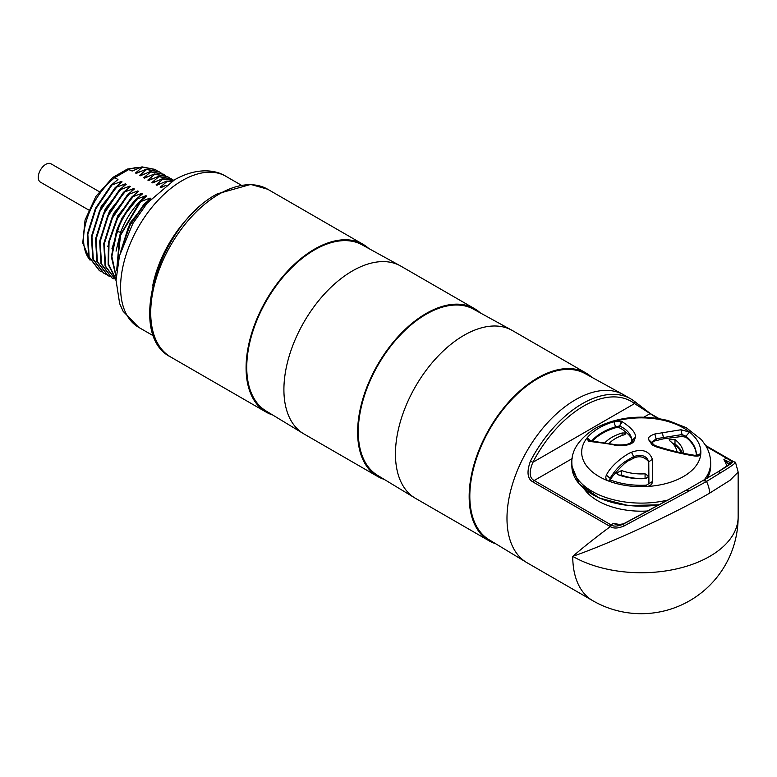 <?xml version="1.0" encoding="UTF-8"?>
<svg xmlns="http://www.w3.org/2000/svg" width="777" height="777" viewBox="0 0 777 777"><rect width="100%" height="100%" fill="white"/><g stroke="black" fill="none" stroke-linecap="round" stroke-linejoin="round"><path stroke-width="1.17" d="M155.031 169.405L141.958 166.861L132.158 171.037L127.409 169.036L112.733 177.496L95.911 196.406L85.052 220.066L82.751 243.007L90.074 260.217M146.688 203.72L143.9 204.312L150.855 198.494L150.107 198.067L139.792 201.942L146.746 196.125L145.998 195.687L135.684 199.563L142.628 193.755L141.88 193.318L131.566 197.193L138.52 191.375L137.772 190.948L127.457 194.813L134.411 189.005L133.663 188.568L123.349 192.443L130.303 186.626L129.555 186.198L119.24 190.074L126.185 184.256L125.437 183.828L115.122 187.694L122.076 181.886L121.329 181.449L111.014 185.324L117.968 179.506L114.734 177.642L112.869 177.409M141.958 166.861L142.473 167.162L135.519 172.97L140.258 171.591M159.149 171.785L146.066 169.24L136.266 173.407L135.519 172.97M146.066 169.24L146.581 169.532L139.627 175.349L144.367 173.961M163.257 174.155L150.175 171.61L140.375 175.777L139.627 175.349M150.175 171.61L150.689 171.902L143.735 177.719L148.475 176.33M167.434 176.573L154.293 173.98L144.493 178.156L143.735 177.719M154.293 173.98L154.808 174.281L147.853 180.089L152.593 178.71M171.474 178.904L158.401 176.36L148.601 180.526L147.853 180.089M158.401 176.36L158.916 176.651L151.962 182.469L156.701 181.08M173.689 180.293L162.51 178.729L152.71 182.896L151.962 182.469M162.51 178.729L163.024 179.031L156.07 184.839L160.81 183.45M172.29 181.138L166.618 181.099L156.818 185.276L156.07 184.839M166.618 181.099L167.133 181.4L160.179 187.218L164.918 185.829M166.113 185.315L160.926 187.645L160.179 187.218M157.1 170.736L155.361 169.59L142.473 167.162M161.208 173.106L159.47 171.97L146.581 169.532M165.316 175.485L163.578 174.339L150.689 171.902M173.543 180.225L171.795 179.089L158.916 176.651M173.611 180.342L163.024 179.031M171.96 181.342L167.133 181.4M368.774 248.504A96.892 55.944 120 0 0 363.044 244.299A96.892 55.944 120 0 0 288.384 270.26A96.892 55.944 120 0 0 246.086 367.764A96.892 55.944 120 0 0 266.152 412.121A96.892 55.944 120 0 0 272.659 414.976M303.38 433.605L266.035 410.965A95.959 55.4 -60 0 1 252.078 333.877A95.959 55.4 -60 0 1 314.598 249.864A95.959 55.4 -60 0 1 361.985 244.774L400.262 265.802A96.892 55.944 120 0 0 352.418 270.94A96.892 55.944 120 0 0 283.906 389.598A96.892 55.944 120 0 0 303.38 433.605A96.892 55.944 120 0 0 303.972 433.954L377.69 476.515A96.892 55.944 120 0 0 384.197 479.37M480.312 312.898A96.892 55.944 120 0 0 474.582 308.692A96.892 55.944 120 0 0 399.922 334.654A96.892 55.944 120 0 0 357.624 432.158A96.892 55.944 120 0 0 377.69 476.515M474.582 308.692L400.864 266.132A96.892 55.944 120 0 0 400.262 265.802M414.918 497.999L377.573 475.359A95.959 55.4 -60 0 1 363.607 398.28A95.959 55.4 -60 0 1 426.136 314.258A95.959 55.4 -60 0 1 473.514 309.168L511.8 330.196A96.892 55.944 120 0 0 463.956 335.334A96.892 55.944 120 0 0 395.444 453.991A96.892 55.944 120 0 0 414.918 497.999A96.892 55.944 120 0 0 415.51 498.348L489.228 540.909A96.892 55.944 120 0 0 495.736 543.764M591.841 377.292A96.892 55.944 120 0 0 586.12 373.096A96.892 55.944 120 0 0 511.451 399.048A96.892 55.944 120 0 0 469.162 496.552A96.892 55.944 120 0 0 489.228 540.909M586.12 373.096L512.402 330.536A96.892 55.944 120 0 0 511.8 330.196M592.812 600.718A96.892 96.892 0 0 0 738.15 516.802A96.892 55.934 0 0 1 709.77 556.361A96.892 55.934 180 0 1 572.746 556.361A96.892 55.944 120 0 0 592.812 600.718L527.049 562.742A96.892 55.944 -60 0 1 526.456 562.393L489.102 539.753A95.959 55.4 -60 0 1 475.145 462.674A95.959 55.4 -60 0 1 537.674 378.652A95.959 55.4 -60 0 1 585.052 373.562L623.329 394.59A96.892 55.944 -60 0 1 623.931 394.93L630.788 398.883A96.892 55.944 -60 0 1 634.226 401.175L650.854 413.947A1.942 1.117 120 0 0 650.65 413.752A1.942 1.117 120 0 0 649.679 413.85L643.919 417.181M526.456 562.393A96.892 55.944 -60 0 1 506.983 518.385A96.892 55.944 -60 0 1 575.495 399.728A96.892 55.944 -60 0 1 623.329 394.59M687.091 490.404L687.159 489.665L687.091 490.404C687.082 489.199 687.606 489.461 688.675 491.2L624.135 525.922A1.942 0.845 -117.7 0 1 623.98 523.853C618.181 526.34 614.005 526.767 611.441 525.116L610.945 524.844L613.471 523.387C616.996 525.145 620.25 525.339 623.232 523.97L687.159 489.665L688.675 491.2L706.507 481.497A19.376 11.121 60 0 1 709.566 493.191C682.313 509.265 618.298 540.423 572.746 556.361C583.255 547.309 595.774 537.393 610.314 526.602L533.012 481.983C527.379 478.923 526.524 471.96 530.458 461.082L532.867 462.305A94.949 54.817 -60 0 1 634.556 403.593L657.488 418.356M709.566 493.191L730.03 480.293L738.15 472.057L735.489 462.257L732.488 461.315A1.942 1.923 78 0 0 731.963 461.509L730.225 462.509L723.911 459.625L726.437 458.168L731.963 461.509C734.45 461.334 729.943 464.695 718.453 471.6C729.098 465.19 733.022 462.16 730.225 462.509A1.942 1.923 -103.9 0 0 729.244 464.393L728.787 464.345A1.942 1.904 -64.1 0 1 729.904 462.383M734.527 462.189C737.111 462.092 732.536 465.588 720.794 472.659L706.507 481.497C705.293 479.827 704.486 479.691 704.079 481.08M728.943 464.821A89.141 51.467 180 0 0 728.787 464.345L723.911 459.625A87.199 50.34 0 0 1 726.913 466.239M584.149 488.879A61.529 35.519 0 0 0 597.756 500.786A61.529 35.519 0 0 0 648.154 510.965M620.687 524.592A87.199 50.34 0 0 1 613.471 523.387L618.006 524.572L623.348 523.902A1.942 0.826 69.6 0 0 623.232 523.97M623.465 523.883A1.942 0.826 69.6 0 0 623.348 523.902L625.738 522.834A1.942 0.874 62.4 0 0 625.708 522.853L687.189 489.646A1.942 1.942 0 0 0 687.14 489.675L625.738 522.834A1.942 0.874 62.4 0 1 625.767 522.824M624.135 525.922C618.162 528.486 613.548 528.71 610.314 526.602A1.942 1.136 -62.9 0 1 611.441 525.116M609.77 526.301A1.942 1.117 -60 0 1 610.945 524.844L534.188 480.526C529.341 478.059 528.894 471.979 532.867 462.305L634.556 403.593A1.942 1.573 127.3 0 0 634.362 401.262L630.788 398.883A96.892 55.944 -60 0 0 530.458 461.082M634.226 401.175A1.942 1.573 127.3 0 1 634.362 401.262C634.799 401.359 645.687 411.023 650.65 413.752L659.051 418.609M699.485 459.566L699.485 459.566A59.586 34.402 180 0 1 683.391 476.583A59.586 34.402 0 0 1 624.465 485.266A59.586 34.402 0 0 1 583.032 459.566L583.032 459.566A59.586 34.402 0 0 0 624.465 485.266A59.586 34.402 0 0 0 683.391 476.583A59.586 34.402 180 0 0 699.485 459.557L699.485 459.557A59.586 34.402 180 0 0 669.813 422.057A59.586 34.402 180 0 0 599.125 427.923A59.586 34.402 0 0 0 583.032 459.557L583.032 459.557M621.425 421.406L622.173 421.678C631.633 427.952 636.042 433.148 635.411 437.266L634.032 441.142C631.895 444.629 625.757 446.066 615.617 445.435C613.344 444.512 604.739 443.191 589.792 441.472L588.422 441.229L587.091 437.946A59.567 34.392 180 0 1 599.145 427.933A59.567 34.392 180 0 1 613.83 421.717L621.425 421.406L619.667 426.019C626.874 429.322 631.011 434.11 632.08 440.384L635.411 437.266M700.776 453.671C700.427 455.613 698.474 456.4 694.91 456.031C678.068 453.554 657.371 447.367 655.992 446.697L652.194 444.968L648.319 439.238C648.037 437.383 650.223 435.625 654.865 433.974L680.982 429.759L689.51 432.08A59.567 34.392 180 0 1 700.776 453.671L696.581 455.244M591.724 440.977A55.128 31.828 0 0 1 615.879 426.69L619.327 426.029L619.327 427.729L615.879 427.651L613.83 421.717M632.08 441.996L631.662 440.209C632.051 437.869 628.875 434.226 622.154 429.292L619.327 427.729M622.173 421.678L619.667 426.019L619.667 427.894M632.08 440.986L631.594 441.715A3.448 2.545 -138.1 0 1 634.032 441.142M631.594 441.715C630.157 444.143 625.223 445.202 616.802 444.881L615.617 445.435M652.398 459.275L652.554 481.458C652.175 484.45 650.203 486.12 646.639 486.499A59.567 34.392 180 0 1 608.731 481.06C605.963 479.836 605.176 477.865 606.371 475.145C611.897 463.48 628.515 453.01 631.487 452.272C639.024 449.504 648.406 448.737 652.398 459.275L648.766 461.868L648.921 483.663L646.367 485.178C633.352 485.78 621.396 484.071 610.489 480.05L608.731 481.06M591.025 440.918L587.091 437.946M592.511 441.045A55.128 31.828 180 0 1 602.282 433.401A55.128 31.828 180 0 1 615.879 427.651M651.641 443.842L653.564 441.249L663.694 438.782L682.031 436.46L685.916 437.237A55.128 31.828 180 0 1 696.377 455.283A55.128 31.828 180 0 0 696.386 454.943A55.128 31.828 180 0 0 685.916 436.276L689.51 432.08M648.912 483.78L648.766 463.364L648.144 461.072C643.91 456.585 639.073 455.613 633.643 458.177L630.38 459.916C626.864 460.771 620.794 466.443 612.169 476.923L610.091 480.137M589.792 441.472L590.928 440.909L616.802 444.881M590.258 440.802L588.422 441.229M622.115 435.479L622.115 432.993L624.99 432.974L625.708 433.683L624.387 434.731A36.422 21.028 0 0 0 615.51 438.5A36.422 21.028 0 0 0 609.246 443.337M622.115 432.993A41.346 23.873 0 0 0 612.023 437.266A41.346 23.873 0 0 0 605.06 442.618M621.668 470.551A35.771 20.649 0 0 0 645.075 473.815L648.688 476.252L645.774 478.593A42.298 24.417 0 0 1 618.094 474.737L616.617 472.931L621.668 470.551L621.668 475.135L619.007 475.077M624.99 434.498L624.99 432.974M676.942 451.806A35.771 20.649 0 0 0 669.793 440.821L669.133 439.792L674.999 439.588A42.298 24.417 0 0 1 683.517 453.244M681.371 452.797A41.424 23.912 -0 0 0 672.872 443.317L672.542 443.249M672.872 443.317L674.999 444.036L674.999 439.588M682.361 453.001A42.298 24.417 0 0 0 674.999 444.036M646.386 478.506L645.075 478.389L645.075 473.815M621.668 475.135A35.771 20.649 0 0 0 645.075 478.389M652.194 444.968L653.816 444.842L656.827 446.212C670.114 450.446 682.692 453.467 694.551 455.264L694.91 456.031M682.031 436.46L682.031 434.566L685.916 436.276L685.916 437.237M682.031 434.566L680.982 429.759M653.816 444.842L651.641 442.239L656.39 438.684L682.041 434.547M656.39 440.19L654.865 433.974M656.827 446.212L655.992 446.697M610.091 479.846L610.091 478.282C614.714 470.677 619.949 464.967 625.815 461.13L633.643 456.585C641.734 454.079 646.775 455.837 648.766 461.859L648.766 463.364M633.643 458.177L633.643 456.585L631.487 452.272M610.489 480.05L609.819 479.545L610.091 478.282L606.371 475.145M648.921 483.673L652.554 481.458M144.415 204.604L129.973 225.398L121.503 248.902M143.9 204.312L128.322 227.37L120.202 253.156M120.182 253.224L130.05 222.941L150.107 198.067M140.307 202.234L120.503 235.392L116.832 269.24M139.792 201.942L119.639 236.121L116.667 270.542M116.045 251.146L120.552 232.391C126.35 217.356 134.829 205.118 145.998 195.687M136.189 199.864C127.904 208.974 121.503 219.483 116.987 231.381L111.869 256.459L116.161 276.534M135.684 199.563C127.389 208.683 120.989 219.182 116.472 231.08L111.344 256.789L116.132 277.068M111.937 248.776L121.746 218.337L141.88 193.318M132.08 197.484L117.502 218.541L109.071 242.317L108.527 264.073L116.055 279.477M131.566 197.193L116.851 218.512L108.45 242.55L108.139 264.423L116.045 279.671M107.818 246.406L117.638 215.967L137.772 190.948M127.972 195.114L112.422 218.114L104.293 243.842L105.575 266.307L116.045 280.254M127.457 194.813L111.888 217.851L103.768 243.609L105.089 266.074L115.86 280.147M103.71 244.027L113.529 213.597L133.663 188.568M123.864 192.745L108.294 215.773L100.175 241.54L101.486 264.005L112.005 277.923L113.85 278.865M123.349 192.443L107.78 215.482L99.66 241.239L100.971 263.704L111.742 277.768M99.602 241.657L109.411 211.218L129.555 186.198M119.745 190.365L104.186 213.403L96.066 239.161L97.378 261.626L107.896 275.553L109.742 276.495M119.24 190.074L103.671 213.102L95.552 238.869L96.863 261.334L107.634 275.398M95.493 239.287L105.303 208.848L125.437 183.828M115.637 187.995L100.068 211.033L91.948 236.791L93.269 259.256L103.778 273.174L105.633 274.116M115.122 187.694L99.563 210.732L91.433 236.49L92.754 258.955L103.526 273.028M91.375 236.907L101.195 206.478L121.329 181.449M111.529 185.625L95.959 208.654L87.84 234.421L89.151 256.886L99.67 270.804L101.525 271.746M111.014 185.324L95.445 208.362L87.325 234.12L88.646 256.585L99.417 270.649M169.435 177.855L167.686 176.719L154.808 174.281M99.233 191.647L51.059 163.83A10.587 6.109 120 0 0 45.765 164.355A10.587 6.109 120 0 0 38.85 173.689A10.587 6.109 120 0 0 40.472 182.168L88.646 209.975M140.346 167.482A54.254 31.323 120 0 0 129.167 169.308L114.734 177.642A54.254 31.323 120 0 0 89.889 259.839M138.636 327.311A87.199 50.35 -60 0 1 125.272 257.43A87.199 50.35 -60 0 1 182.236 180.594A87.199 50.35 120 0 1 225.835 176.272C214.209 168.959 195.153 168.036 174.485 179.827L147.115 203.215L132.809 223.611L119.464 255.847L116.045 280.274L119.668 303.642L123.135 311.315L138.636 327.311L153.749 336.033M152.671 285.907A87.199 50.35 -60 0 1 196.999 209.13M219.231 194.036A96.892 55.944 -60 0 1 267.677 189.238L250.767 184.421L217.298 193.852C159.227 224.252 125.272 334.644 170.785 357.061A96.892 55.944 -60 0 1 155.934 279.419A96.892 55.944 -60 0 1 219.231 194.036M718.298 471.688L720.784 472.659L718.453 471.6A1.942 1.564 58.7 0 0 718.375 471.639A1.942 1.942 0 0 0 718.307 471.688L687.189 489.646M572.163 458.605L534.188 480.526A1.942 1.117 -60 0 0 533.012 481.983M706.254 446.522L726.437 458.168A1.942 1.117 120 0 1 727.408 458.071L727.923 458.362A1.942 1.185 119.3 0 0 726.922 458.449M727.612 458.265A1.942 1.117 120 0 0 727.408 458.071L705.691 445.532M728.146 458.566A1.942 1.185 119.3 0 0 727.923 458.362L732.983 461.305M718.337 471.668A1.942 1.564 58.7 0 1 718.375 471.639L730.642 463.413L730.399 464.257M592.365 494.405A68.91 39.782 0 0 0 659.819 504.691M707.148 478.642L710.664 465.977A69.396 40.064 180 0 1 707.08 478.681M659.566 504.827L628.01 505.506L599.193 498.018L579.088 483.886L571.862 465.977A69.396 40.064 0 0 0 660.1 504.535M571.862 465.977L571.862 463.034A69.396 40.064 0 0 0 668.764 499.825M710.664 465.977L710.664 463.034A69.396 40.064 180 0 1 703.515 480.749M663.694 438.782L662.286 432.391M651.641 442.618L648.319 439.238M646.231 486.645C646.27 484.761 646.406 484.712 646.639 486.499M120.552 232.391L116.472 231.08M127.409 169.036L140.841 167.288M154.846 169.299L155.351 169.59M158.955 171.668L159.47 171.97M163.063 174.048L163.578 174.339M171.29 178.788L171.795 179.089M240.948 184.994L225.835 176.272M363.044 244.299L267.677 189.238M266.152 412.121L170.785 357.061M738.15 516.802L738.15 472.057M710.664 463.034C710.605 456.75 708.915 450.864 705.603 445.396L701.495 439.743L686.266 427.709L668.463 420.658C641.734 414.18 617.259 416.763 595.046 428.399C579.02 438.888 571.289 450.437 571.862 463.034M694.551 455.264L696.823 455.157L696.347 456.07M696.347 456.089L696.386 454.943M115.598 280.002L116.113 280.293M111.49 277.622L112.005 277.923M107.381 275.252L107.896 275.544M103.273 272.873L103.778 273.174M99.155 270.503L99.67 270.804M167.181 176.418L167.686 176.719"/></g></svg>
